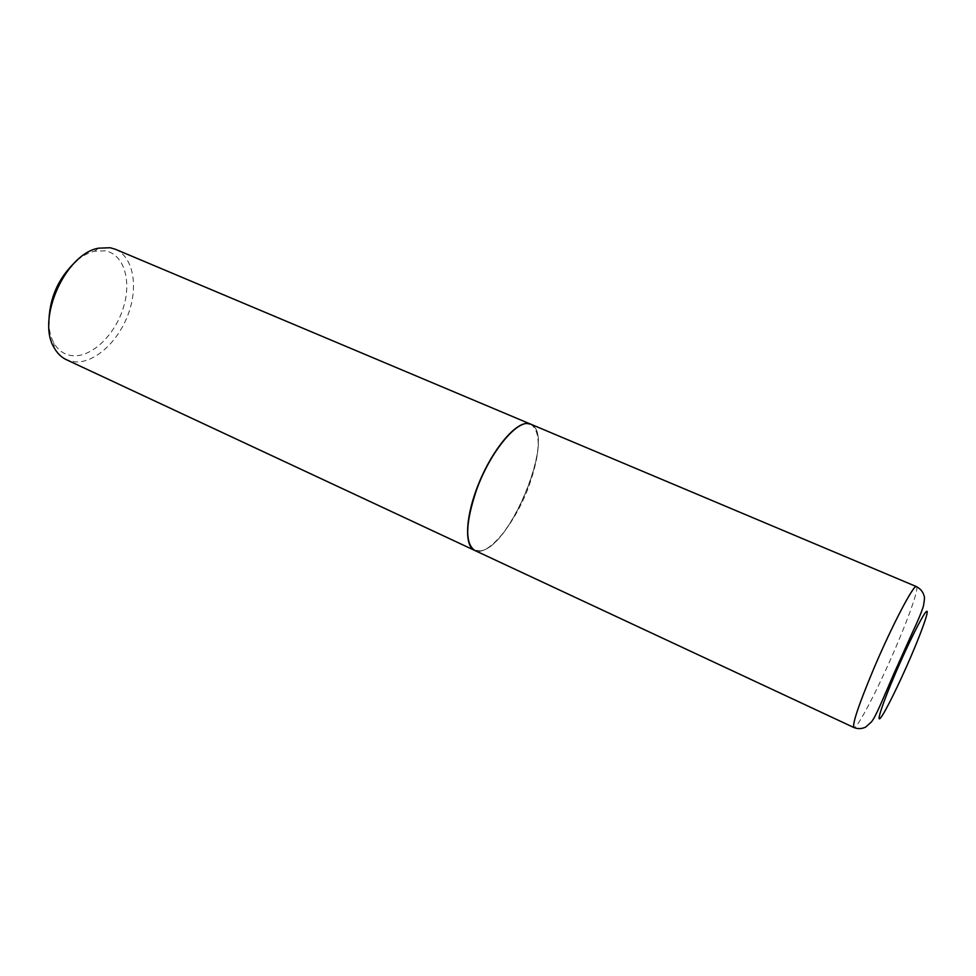 <?xml version="1.0" encoding="UTF-8"?>
<svg xmlns="http://www.w3.org/2000/svg" width="976" height="976" viewBox="0 0 976 976"><rect width="100%" height="100%" fill="white"/><g stroke="black" fill="none" stroke-linecap="round" stroke-linejoin="round"><path stroke-width="0.73" stroke-dasharray="4.88 3.66" d="M530.712 424.17L530.81 424.218C541.155 431.941 540.619 452.291 529.236 485.255C515.682 522.99 487.841 557.381 474.8 550.464M527.382 423.828L530.932 424.572C556.454 433.808 511.058 547.158 480.802 550.769L475.117 550.305C464.344 546.084 465.784 515.767 479.387 482.888C492.868 449.997 514.938 423.413 527.382 423.828M530.932 424.572L530.81 424.218C556.43 433.515 510.863 547.28 480.473 550.903L474.678 550.403M115.363 249.258C133.163 256.761 138.494 285.919 128.478 313.491C118.657 341.112 95.087 363.133 75.274 361.913L66.344 359.68M77.189 260.226C82.899 255.614 88.657 252.625 94.44 251.247L105.079 250.808C123.976 254.041 131.858 280.783 123.354 307.708C115.119 334.683 92.232 357.07 73.054 355.752C64.794 355.105 58.365 350.799 53.778 342.832C50.923 337.623 49.288 331.352 48.861 324.02M916.452 586.613C919.209 587.393 909.827 614.636 896.127 646.588C878.778 687.421 856.904 729.78 853.902 727.535M53.778 342.832L54.314 348.005M94.44 251.247L98.625 248.172"/><path stroke-width="1.46" d="M474.8 550.464C464.869 543.547 465.357 523.6 476.288 490.611C490.208 451.132 518.695 417.447 530.834 424.218L916.452 586.613C914.012 583.648 891.954 625.677 873.691 668.853C858.746 704.648 852.146 724.204 853.902 727.535L474.8 550.464M474.678 550.403L474.556 550.354C463.905 545.816 465.503 515.316 479.179 482.437C492.721 449.533 514.779 423.047 527.235 423.462L530.712 424.17M474.556 550.354L66.344 359.68C61.403 357.362 57.389 353.458 54.314 348.005C36.002 319.64 65.307 253.626 98.625 248.172L110.166 247.733L115.363 249.258L530.59 424.121M48.861 324.02C48.946 298.595 58.377 277.33 77.189 260.226M910.889 656.641C899.201 683.847 885.281 712.126 880.669 717.775C875.862 723.85 882.353 703.867 895.077 674.209C907.753 644.611 922.588 614.929 926.212 611.671C930.018 607.975 922.625 629.374 910.889 656.641M916.452 586.613C920.685 588.979 923.223 592.127 924.089 596.019C924.711 596.568 924.516 599.813 923.503 605.73C921.844 611.427 918.111 620.443 912.316 632.753L893.443 674.721C883.817 696.73 875.875 716.848 871.336 721.996L865.712 727.047C861.906 728.938 857.965 729.096 853.902 727.535"/></g></svg>
